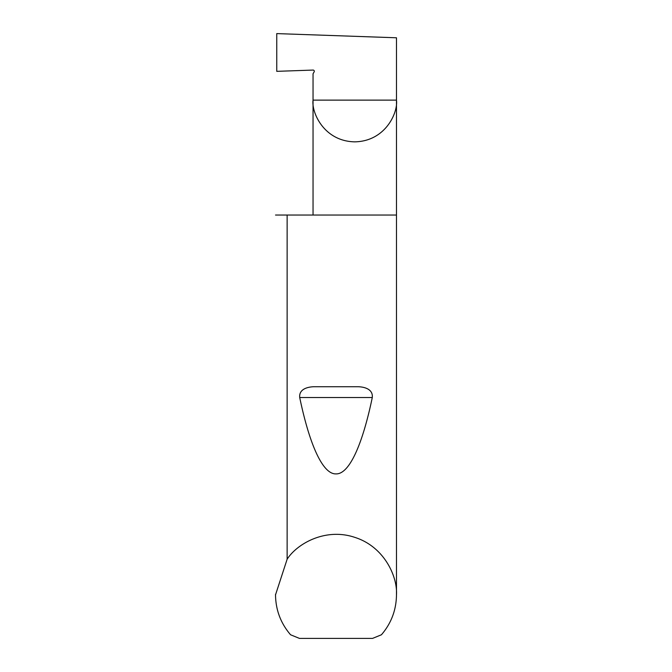 <?xml version="1.0" encoding="UTF-8"?>
<svg xmlns="http://www.w3.org/2000/svg" width="672" height="672" viewBox="0 0 672 672"><rect width="100%" height="100%" fill="white"/><g stroke="black" fill="none" stroke-linecap="round" stroke-linejoin="round"><path stroke-width="1.01" d="M396.48 594.854C396.287 609.974 391.28 623.28 381.436 634.771L372.548 638.4L299.452 638.4L290.564 634.771C280.72 623.28 275.713 609.974 275.52 594.854L287.137 559.213C297.049 543.69 325.5 527.486 354.74 537.348C384.182 546.613 397.622 576.475 396.48 594.854L396.48 100.128L313.043 100.128L313.043 73.777L314.135 71.887A1.21 1.21 0 0 0 313.043 70.073L276.755 71.341L276.755 33.6L396.48 37.783L396.48 100.128C398.16 112.333 385.636 141.28 354.757 141.851C323.879 141.28 311.363 112.333 313.043 100.128L313.043 215.04M313.723 386.728L358.277 386.728C364.375 386.954 373.178 389.071 372.288 397.522C362.687 443.696 349.499 474.373 336 473.894C322.501 474.373 309.313 443.696 299.712 397.522C298.822 389.063 307.633 386.954 313.723 386.728L358.277 386.728M287.137 559.213L287.137 215.04L396.48 215.04M275.52 594.854L275.52 594.367M287.137 215.04L275.52 215.04M299.712 397.522L372.288 397.522"/></g></svg>
